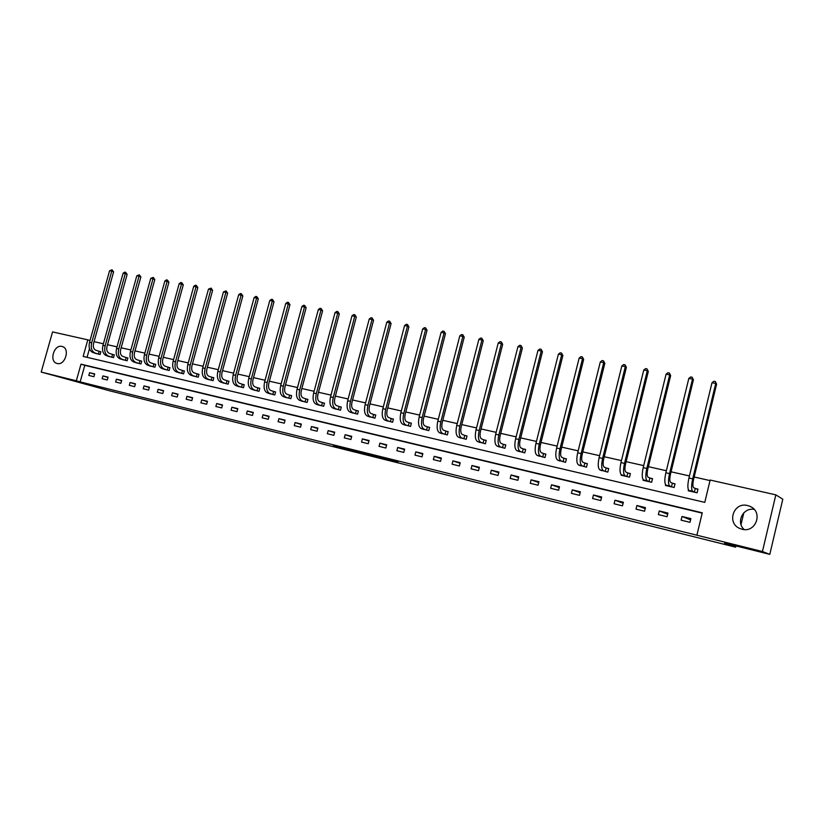 <?xml version="1.0" encoding="UTF-8"?>
<svg xmlns="http://www.w3.org/2000/svg" width="824" height="824" viewBox="0 0 824 824"><rect width="100%" height="100%" fill="white"/><g stroke="black" fill="none" stroke-linecap="round" stroke-linejoin="round"><path stroke-width="1.24" d="M384.901 458.989L398.116 462.295L386.054 458.649L374.034 455.662L384.901 458.989M61.965 346.441L62.531 346.605C70.318 348.923 64.942 365.846 57.155 363.487L56.691 363.353C48.874 361.067 54.157 344.174 61.965 346.441M747.625 505.555L749.933 506.327C763.508 511.642 756.02 533.283 742.002 529.214L740.065 528.575C726.284 523.446 733.463 501.641 747.625 505.555M333.38 445.938L350.344 450.378L333.38 445.938M775.837 494.853L782.8 499.2L769.791 554.367L724.554 543.098L735.636 547.167L110.035 390.916L41.2 372.057L52.561 331.907L87.808 339.849L83.162 356.421L704.778 502.372L710.154 480.052L775.837 494.853L762.437 551.524L696.888 535.209L702.275 512.806L80.989 364.167L76.323 380.791L41.2 372.057M769.791 554.367L762.437 551.524M702.192 513.136L84.8 365.341L80.155 381.893L696.888 535.209M80.155 381.893L76.323 380.791M368.328 454.838L383.098 458.546L368.421 454.467M366.011 454.292L341.115 447.463L366.021 454.24M735.636 547.167L735.935 545.931M741.023 524.558L743.814 512.806M690.862 518.626L681.994 516.473L681.098 520.15L689.966 522.323L690.862 518.626M667.945 513.064L659.241 510.952L658.355 514.598L667.049 516.72L667.945 513.064M645.449 507.605L636.901 505.524L636.025 509.139L644.564 511.23L645.449 507.605M623.366 502.238L614.972 500.209L614.096 503.783L622.481 505.833L623.366 502.238M601.674 496.975L593.445 494.977L592.569 498.52L600.799 500.539L601.674 496.975M580.384 491.815L572.289 489.847L571.423 493.36L579.509 495.337L580.384 491.815M559.465 486.737L551.524 484.8L550.648 488.282L558.59 490.228L559.465 486.737M538.917 481.741L531.109 479.846L530.244 483.297L538.051 485.202L538.917 481.741M518.729 476.849L511.055 474.984L510.19 478.404L517.863 480.279L518.729 476.849M498.891 472.028L491.351 470.205L490.486 473.584L498.026 475.427L498.891 472.028M479.393 467.301L471.977 465.498L471.122 468.856L478.528 470.669L479.393 467.301M460.225 462.645L452.932 460.873L452.088 464.2L459.37 465.982L460.225 462.645M441.376 458.072L434.217 456.331L433.362 459.627L440.531 461.378L441.376 458.072M422.856 453.571L415.811 451.861L414.956 455.136L422.001 456.857L422.856 453.571M404.636 449.152L397.704 447.473L396.859 450.718L403.791 452.407L404.636 449.152M386.714 444.806L379.895 443.147L379.061 446.361L385.869 448.029L386.714 444.806M369.08 440.521L362.375 438.893L361.54 442.086L368.246 443.724L369.08 440.521M351.735 436.318L345.143 434.712L344.308 437.874L350.9 439.491L351.735 436.318M334.678 432.178L328.189 430.602L327.355 433.733L333.844 435.319L334.678 432.178M317.879 428.099L311.493 426.544L310.669 429.654L317.055 431.22L317.879 428.099M301.357 424.082L295.074 422.558L294.25 425.648L300.533 427.182L301.357 424.082M285.094 420.137L278.903 418.633L278.079 421.692L284.27 423.206L285.094 420.137M269.077 416.254L262.98 414.771L262.166 417.809L268.264 419.292L269.077 416.254M253.308 412.422L247.313 410.97L246.5 413.978L252.494 415.44L253.308 412.422M237.786 408.653L231.874 407.221L231.07 410.208L236.972 411.65L237.786 408.653M222.501 404.945L216.681 403.533L215.867 406.5L221.687 407.921L222.501 404.945M207.442 401.288L201.705 399.898L200.902 402.843L206.639 404.244L207.442 401.288M192.61 397.693L186.955 396.323L186.162 399.238L191.807 400.618L192.61 397.693M177.994 394.14L172.432 392.791L171.639 395.695L177.201 397.044L177.994 394.14M163.595 390.648L158.115 389.319L157.322 392.193L162.802 393.532L163.595 390.648M149.412 387.208L144.015 385.9L143.222 388.753L148.619 390.071L149.412 387.208M135.435 383.819L130.11 382.521L129.327 385.354L134.642 386.652L135.435 383.819M121.653 380.472L116.411 379.195L115.628 382.006L120.87 383.294L121.653 380.472M108.078 377.176L102.907 375.919L102.125 378.71L107.295 379.977L108.078 377.176M94.688 373.921L89.589 372.685L88.817 375.456L93.915 376.702L94.688 373.921M710.02 480.577L694.169 477.003M689.451 475.942L671.066 471.792M666.359 470.731L648.385 466.683M643.699 465.622L626.127 461.656M621.461 460.606L604.27 456.733M599.615 455.682L582.805 451.892M578.18 450.841L561.731 447.133M557.117 446.093L541.028 442.467M536.434 441.427L520.696 437.884M516.112 436.854L500.704 433.373M496.151 432.343L481.072 428.943M476.529 427.924L461.77 424.597M457.248 423.577L442.787 420.312M438.286 419.303L424.133 416.11M419.653 415.1L405.789 411.969M401.329 410.96L387.754 407.901M383.304 406.901L370.007 403.904M365.578 402.905L352.559 399.97M348.15 398.971L335.389 396.097M330.991 395.098L318.486 392.286M314.109 391.297L301.862 388.537M297.505 387.548L285.495 384.839M281.159 383.86L269.386 381.213M265.06 380.235L253.524 377.629M249.229 376.661L237.909 374.106M233.625 373.148L222.532 370.646M218.267 369.677L207.391 367.226M203.147 366.268L192.476 363.868M188.253 362.91L177.788 360.552M173.576 359.604L163.317 357.286M159.125 356.339L149.051 354.073M144.88 353.125L135.002 350.9M130.841 349.963L121.149 347.779M117.018 346.842L107.501 344.7M103.381 343.773L94.049 341.672M89.497 348.603L87.045 357.338M688.431 489.817L688.215 490.743L697.083 492.793L697.98 489.116L695.569 488.56M665.617 484.739L665.442 485.47L674.145 487.478L675.031 483.832L672.672 483.297M643.225 479.692L643.081 480.289L651.63 482.267L652.515 478.651L650.188 478.116M621.255 474.696L621.131 475.201L629.526 477.148L630.401 473.563L628.125 473.048M599.676 469.762L607.813 472.121L608.689 468.568L606.454 468.053M578.5 464.901L586.492 467.177L587.368 463.665L585.174 463.16M557.694 460.111L565.552 462.326L566.428 458.844L564.265 458.35M537.258 455.394L544.983 457.567L545.849 454.117L543.727 453.622M517.173 450.759L524.775 452.881L525.63 449.461L523.549 448.987M497.438 446.206L504.906 448.277L505.771 444.888L503.722 444.424M478.044 441.736L485.387 443.755L486.242 440.397L484.234 439.934M458.978 437.338L466.199 439.316L467.043 435.989L465.066 435.525M440.232 433.002L447.329 434.938L448.174 431.642L446.227 431.199M421.795 428.748L428.779 430.643L429.623 427.378L427.708 426.935M403.657 424.556L410.527 426.42L411.372 423.176L409.497 422.743M385.828 420.436L392.584 422.259L393.429 419.045L391.575 418.623M368.287 416.388L374.941 418.17L375.775 414.987L373.952 414.565M351.024 412.402L357.565 414.153L358.399 410.991L356.607 410.579M334.039 408.477L340.477 410.187L341.311 407.056L339.55 406.654M317.322 404.615L323.667 406.294L324.491 403.183L322.751 402.792M300.873 400.804L307.115 402.462L307.939 399.382L306.229 398.981M284.682 397.065L290.821 398.692L291.644 395.633L289.966 395.242M268.737 393.378L274.783 394.974L275.597 391.936L273.949 391.554M253.04 389.752L258.993 391.318L259.807 388.3L258.18 387.929M237.58 386.178L243.451 387.713L244.254 384.726L242.647 384.355M222.356 382.655L228.135 384.169L228.938 381.203L227.362 380.843M207.36 379.184L213.055 380.678L213.859 377.732L212.293 377.371M192.589 375.765L198.193 377.227L198.996 374.312L197.461 373.962M178.035 372.407L183.567 373.839L184.36 370.944L182.846 370.594M163.698 369.09L169.147 370.501L169.929 367.628L168.446 367.288M149.566 365.815L154.933 367.205L155.726 364.363L154.253 364.023M135.641 362.591L140.935 363.971L141.718 361.139L140.276 360.799M121.911 359.418L127.133 360.768L127.916 357.956L126.484 357.637M108.387 356.287L113.527 357.616L114.309 354.825L112.898 354.505M95.048 353.208L100.116 354.516L100.899 351.745L99.508 351.426M89.991 340.58L87.808 339.849M84.8 365.341L80.989 364.167M681.994 516.473L690.553 519.882M659.241 510.952L667.656 514.217M636.901 505.524L645.182 508.676M614.972 500.209L623.119 503.248M593.445 494.977L601.448 497.912M572.289 489.847L580.168 492.69M551.524 484.8L559.259 487.561M531.109 479.846L538.721 482.524M511.055 474.984L518.543 477.58M491.351 470.205L498.716 472.729M471.977 465.498L479.218 467.96M452.932 460.873L460.06 463.284M434.217 456.331L441.221 458.68M415.811 451.861L422.702 454.148M397.704 447.473L404.491 449.698M379.895 443.147L386.569 445.331M362.375 438.893L368.946 441.025M345.143 434.712L351.611 436.802M328.189 430.602L334.554 432.641M311.493 426.544L317.765 428.542M295.074 422.558L301.244 424.514M278.903 418.633L284.98 420.549M262.98 414.771L268.964 416.656M247.313 410.97L253.205 412.814M231.874 407.221L237.683 409.034M216.681 403.533L222.398 405.305M201.705 399.898L207.339 401.638M186.955 396.323L192.517 398.033M172.432 392.791L177.902 394.469M158.115 389.319L163.513 390.967M144.015 385.9L149.329 387.517M130.11 382.521L135.352 384.118M116.411 379.195L121.571 380.76M102.907 375.919L107.995 377.454M89.589 372.685L94.616 374.199M744.165 529.544C735.708 522.189 743.052 507.327 754.145 509.366M380.513 457.866L367.01 453.983L380.513 457.866M357.554 452.057L363.497 453.591L357.554 452.057M695.271 488.457L693.654 487.664C692.644 486.665 692.634 483.884 693.612 479.321L716.602 384.159L715.747 383.428L692.696 478.847C691.223 485.707 691.243 489.878 692.757 491.362L694.375 492.144L695.271 488.457L697.918 489.332M711.988 382.738L713.841 381.255L715.335 381.533L715.747 383.428L711.988 382.738L688.946 478.002C687.484 484.852 687.515 489.023 689.039 490.496L690.605 491.3M715.335 381.533L716.602 384.159M672.363 483.194L670.654 482.37C669.593 481.371 669.541 478.61 670.509 474.088L693.406 379.843L692.51 379.112L669.531 473.604C668.089 480.402 668.161 484.543 669.768 486.036L671.478 486.84L672.363 483.194L674.98 484.048M688.823 378.422L690.656 376.959L692.129 377.227L692.51 379.112L688.823 378.422L665.864 472.77C664.412 479.558 664.505 483.698 666.122 485.192L667.79 486.006M692.129 377.227L693.406 379.843M649.889 478.023L648.086 477.189C646.964 476.179 646.871 473.429 647.829 468.949L670.654 375.61L669.696 374.868L646.809 468.454C645.377 475.191 645.501 479.311 647.201 480.814L649.003 481.628L649.889 478.023L652.464 478.857M666.08 374.199L667.914 372.747L669.356 373.014L669.696 374.868L666.08 374.199L643.204 467.641C641.772 474.367 641.917 478.487 643.626 479.98L645.388 480.825M669.356 373.014L670.654 375.61M627.816 472.945L625.931 472.09C624.746 471.071 624.623 468.351 625.571 463.912L648.313 371.449L647.304 370.707L624.499 463.407C623.078 470.082 623.263 474.171 625.045 475.685L626.93 476.519L627.816 472.945L630.35 473.769M643.75 370.048L645.583 368.606L646.995 368.874L647.304 370.707L643.75 370.048L620.966 462.604C619.545 469.268 619.741 473.357 621.533 474.871L623.397 475.726M646.995 368.874L648.313 371.449M606.145 467.96L604.177 467.095C602.931 466.065 602.787 463.356 603.714 458.958L626.374 367.36L625.323 366.618L602.601 458.453C601.201 465.066 601.427 469.134 603.292 470.648L605.269 471.503L606.145 467.96L608.648 468.763M621.832 365.969L623.655 364.548L625.045 364.805L625.323 366.618L621.832 365.969L599.13 457.66C597.73 464.273 597.966 468.331 599.851 469.855L601.798 470.72M625.045 364.805L626.374 367.36M584.855 463.057L582.815 462.182C581.517 461.152 581.332 458.453 582.259 454.096L604.826 363.353L603.735 362.601L581.095 453.581C579.705 460.132 579.983 464.18 581.94 465.704L583.989 466.569L584.855 463.057L587.327 463.85M600.305 361.963L602.117 360.562L603.487 360.809L603.735 362.601L600.305 361.963L577.686 452.809C576.295 459.359 576.584 463.397 578.551 464.921L580.58 465.807M603.487 360.809L604.826 363.353M563.946 458.247L561.834 457.361C560.485 456.321 560.269 453.643 561.185 449.327L583.67 359.408L582.527 358.656L559.98 448.802C558.6 455.301 558.929 459.318 560.959 460.853L563.08 461.728L563.946 458.247L566.376 459.03M579.169 358.038L580.971 356.637L582.311 356.895L582.527 358.656L579.169 358.038L556.633 448.04C555.263 454.529 555.592 458.546 557.632 460.08L559.743 460.987M582.311 356.895L583.67 359.408M542.861 457.073L543.407 453.53L541.224 452.623C539.823 451.583 539.576 448.915 540.482 444.641L562.885 355.535L561.7 354.784L558.394 354.176L535.95 443.363C534.591 449.791 534.972 453.777 537.083 455.322L539.256 456.197M543.407 453.53L545.807 454.292M558.394 354.176L560.196 352.796L561.515 353.043L561.7 354.784L539.236 444.105C537.876 450.543 538.247 454.539 540.348 456.084L542.542 456.97M561.515 353.043L562.885 355.535M523.23 448.884L520.964 447.968C519.522 446.917 519.254 444.28 520.15 440.037L542.46 351.735L541.234 350.983L518.863 439.491C517.513 445.877 517.925 449.842 520.099 451.398L522.365 452.294L523.23 448.884L525.588 449.636M537.99 350.375L539.782 349.016L541.08 349.252L541.234 350.983L537.99 350.375L515.628 438.759C514.289 445.135 514.701 449.101 516.895 450.646L519.161 451.583M541.08 349.252L542.46 351.735M503.402 444.321L501.064 443.384C499.581 442.344 499.282 439.717 500.168 435.505L522.395 348.006L521.129 347.244L498.839 434.959C497.511 441.283 497.964 445.228 500.209 446.783L502.537 447.7L503.402 444.321L505.73 445.053M517.936 346.647L519.717 345.297L520.995 345.534L521.129 347.244L517.936 346.647L495.667 434.238C494.338 440.562 494.791 444.497 497.047 446.062L499.396 446.999M520.995 345.534L522.395 348.006M483.904 439.831L481.515 438.893C479.98 437.843 479.65 435.227 480.526 431.055L502.671 344.329L501.373 343.567L479.166 430.499C477.848 436.782 478.342 440.696 480.649 442.261L483.049 443.188L483.904 439.831L486.201 440.562M498.232 342.98L500.014 341.651L501.26 341.878L501.373 343.567L498.232 342.98L476.045 429.798C474.727 436.061 475.232 439.975 477.549 441.54L479.97 442.498M501.26 341.878L502.671 344.329M464.746 435.422L462.285 434.475C460.709 433.414 460.358 430.818 461.234 426.688L483.276 340.724L481.947 339.952L459.833 426.121C458.525 432.343 459.061 436.246 461.43 437.812L463.891 438.749L464.746 435.422L467.012 436.133M478.868 339.385L480.629 338.056L481.865 338.283L481.947 339.952L478.868 339.385L456.764 425.431C455.456 431.642 456.002 435.536 458.381 437.111L460.873 438.08M481.865 338.283L483.276 340.724M445.908 431.096L443.394 430.128C441.767 429.067 441.396 426.492 442.261 422.393L464.221 337.171L462.851 336.408L440.83 421.826C439.532 427.986 440.098 431.858 442.539 433.434L445.053 434.392L445.908 431.096L448.143 431.786M459.823 335.842L461.584 334.534L462.789 334.75L462.851 336.408L459.823 335.842L437.812 421.136C436.514 427.296 437.091 431.168 439.542 432.744L442.097 433.733M462.789 334.75L464.221 337.171M427.378 426.832L424.813 425.853C423.155 424.793 422.753 422.228 423.608 418.159L445.475 333.679L444.074 332.917L422.146 417.593C420.858 423.711 421.466 427.553 423.958 429.139L426.533 430.097L427.378 426.832L429.582 427.522M441.098 332.36L442.849 331.063L444.043 331.279L444.074 332.917L441.098 332.36L419.179 416.923C417.892 423.031 418.51 426.873 421.012 428.459L423.629 429.448M444.043 331.279L445.475 333.679M409.157 422.64L406.541 421.661C404.841 420.59 404.419 418.046 405.264 414.009L427.048 330.249L425.617 329.476L403.77 413.432C402.503 419.498 403.142 423.32 405.686 424.906L408.323 425.884L409.157 422.64L411.341 423.32M422.681 328.931L424.432 327.653L425.606 327.87L425.617 329.476L422.681 328.931L400.855 412.773C399.589 418.829 400.227 422.65 402.792 424.236L405.47 425.246M425.606 327.87L427.048 330.249M391.246 418.52L388.567 417.521C386.837 416.46 386.384 413.926 387.228 409.919L408.92 326.871L407.458 326.108L385.704 409.343C384.447 415.358 385.117 419.159 387.723 420.755L390.401 421.733L391.246 418.52L393.388 419.179M404.574 325.573L406.314 324.296L407.468 324.502L407.458 326.108L404.574 325.573L382.841 408.694C381.574 414.699 382.254 418.499 384.87 420.096L387.61 421.105M407.468 324.502L408.92 326.871M373.612 414.462L370.893 413.463C369.121 412.391 368.658 409.868 369.482 405.902L391.091 323.554L389.598 322.781L367.937 405.315C366.69 411.289 367.391 415.069 370.048 416.656L372.778 417.644L373.612 414.462L375.734 415.121M386.765 322.256L388.495 320.989L389.628 321.206L389.598 322.781L386.765 322.256L365.114 404.677C363.868 410.64 364.579 414.421 367.247 416.007L370.038 417.037M389.628 321.206L391.091 323.554M356.277 410.476L353.496 409.466C351.693 408.395 351.209 405.882 352.033 401.958L373.55 320.289L372.036 319.516L350.457 401.36C349.222 407.283 349.953 411.042 352.662 412.639L355.443 413.627L356.277 410.476L358.368 411.114M369.245 319.001L370.965 317.745L372.088 317.951L372.036 319.516L369.245 319.001L347.677 400.732C346.441 406.644 347.182 410.393 349.901 412L352.744 413.03M372.088 317.951L373.55 320.289M339.21 406.551L336.388 405.532C334.554 404.45 334.05 401.968 334.863 398.064L356.298 317.075L354.742 316.303L333.257 397.467C332.031 403.338 332.793 407.077 335.553 408.673L338.386 409.683L339.21 406.551L341.28 407.18M352.002 315.788L353.723 314.552L354.825 314.758L354.742 316.303L352.002 315.788L330.527 396.849C329.301 402.709 330.074 406.448 332.834 408.045L335.739 409.095M354.825 314.758L356.298 317.075M322.421 402.689L319.547 401.659C317.683 400.577 317.158 398.105 317.971 394.233L339.313 313.913L337.737 313.141L316.334 393.635C315.118 399.465 315.922 403.173 318.723 404.78L321.597 405.789L322.421 402.689L324.46 403.307M335.038 312.636L336.748 311.41L337.83 311.606L337.737 313.141L335.038 312.636L313.656 393.027C312.44 398.847 313.233 402.555 316.045 404.162L318.991 405.212M337.83 311.606L339.313 313.913M305.889 398.878L302.974 397.848C301.09 396.766 300.544 394.315 301.347 390.473L322.596 310.803L321 310.03L299.689 389.865C298.484 395.644 299.308 399.341 302.151 400.948L305.065 401.968L305.889 398.878L307.908 399.496M318.342 309.536L320.042 308.31L321.113 308.506L321 310.03L318.342 309.536L297.042 389.268C295.837 395.036 296.671 398.723 299.524 400.34L302.521 401.401M321.113 308.506L322.596 310.803M289.626 395.139L286.67 394.099C284.743 393.017 284.187 390.576 284.98 386.765L306.147 307.743L304.519 306.961L283.302 386.157C282.107 391.894 282.951 395.561 285.846 397.168L288.802 398.198L289.626 395.139L291.614 395.747M301.903 306.477L303.603 305.271L304.653 305.467L304.519 306.961L301.903 306.477L280.696 385.57C279.511 391.297 280.356 394.964 283.26 396.571L286.299 397.642M304.653 305.467L306.147 307.743M273.609 391.452L270.612 390.411C268.665 389.33 268.078 386.899 268.871 383.119L289.955 304.726L288.307 303.943L267.172 382.511C265.987 388.197 266.863 391.843 269.798 393.46L272.796 394.49L273.609 391.452L275.566 392.049M285.732 303.469L287.422 302.274L288.452 302.459L288.307 303.943L285.732 303.469L264.607 381.924C263.433 387.61 264.308 391.256 267.244 392.863L270.334 393.944M288.452 302.459L289.955 304.726M257.84 387.826L254.801 386.775C252.834 385.694 252.237 383.273 253.009 379.524L274.011 301.759L272.342 300.976L251.289 378.916C250.115 384.551 251.021 388.186 253.988 389.793L257.026 390.834L257.84 387.826L259.776 388.413M269.798 300.502L271.487 299.318L272.497 299.503L272.342 300.976L269.798 300.502L248.766 378.34C247.602 383.974 248.508 387.599 251.485 389.216L254.606 390.298M272.497 299.503L274.011 301.759M242.308 384.252L239.238 383.201C237.24 382.109 236.622 379.709 237.405 375.991L258.303 298.834L256.614 298.051L235.654 375.373C234.5 380.976 235.417 384.581 238.435 386.199L241.504 387.239L242.308 384.252L244.223 384.829M254.122 297.588L255.8 296.413L256.8 296.599L256.614 298.051L254.122 297.588L233.171 374.807C232.018 380.4 232.945 384.005 235.963 385.622L239.125 386.714M256.8 296.599L258.303 298.834M227.022 380.739L223.912 379.679C221.893 378.587 221.254 376.197 222.027 372.51L242.843 295.95L241.133 295.177L220.266 371.892C219.112 377.443 220.06 381.028 223.108 382.645L226.209 383.696L227.022 380.739L228.907 381.306M238.682 294.714L240.351 293.55L241.329 293.735L241.133 295.177L238.682 294.714L217.824 371.336C216.671 376.887 217.618 380.472 220.678 382.089L223.881 383.181M241.329 293.735L242.843 295.95M211.953 377.268L208.822 376.207C206.773 375.116 206.124 372.747 206.886 369.08L227.62 293.117L225.889 292.345L205.104 368.452C203.961 373.972 204.929 377.536 208.019 379.153L211.16 380.214L211.953 377.268L213.828 377.835M223.469 291.892L226.095 290.913L225.889 292.345L223.469 291.892L202.694 367.916C201.561 373.416 202.529 376.98 205.619 378.597L208.863 379.699M226.095 290.913L227.62 293.117M197.121 373.859L193.949 372.788C191.879 371.696 191.22 369.337 191.971 365.702L212.623 290.326L210.872 289.543L190.179 365.073C189.046 370.553 190.035 374.096 193.146 375.713L196.318 376.774L197.121 373.859L198.965 374.415M208.482 289.1L211.099 288.132L210.872 289.543L208.482 289.1L187.8 364.538C186.667 370.007 187.666 373.55 190.787 375.167L194.073 376.28M211.099 288.132L212.623 290.326M182.506 370.491L179.302 369.42C177.212 368.328 176.532 365.98 177.284 362.375L197.842 287.576L196.081 286.793L175.471 361.746C174.348 367.174 175.358 370.707 178.509 372.324L181.713 373.385L182.506 370.491L184.329 371.047M193.722 286.361L195.381 285.217L196.318 285.392L196.081 286.793L193.722 286.361L173.133 361.221C172.01 366.639 173.03 370.161 176.182 371.789L179.498 372.901M196.318 285.392L197.842 287.576M168.106 367.185L164.872 366.103C162.761 365.011 162.071 362.673 162.812 359.089L183.288 284.867L181.507 284.084L160.979 358.471C159.866 363.858 160.896 367.36 164.079 368.987L167.313 370.058L168.106 367.185L169.909 367.72M179.189 283.652L180.827 282.529L181.754 282.704L181.507 284.084L179.189 283.652L158.682 357.946C157.569 363.332 158.599 366.834 161.782 368.452L165.14 369.574M181.754 282.704L183.288 284.867M153.913 363.92L150.648 362.838C148.516 361.746 147.815 359.418 148.557 355.865L168.941 282.199L167.138 281.417L146.703 355.237C145.601 360.582 146.651 364.074 149.865 365.691L153.12 366.773L153.913 363.92L155.695 364.455M164.862 280.994L166.5 279.872L167.406 280.047L167.138 281.417L164.862 280.994L144.437 354.722C143.335 360.067 144.385 363.549 147.599 365.176L150.988 366.299M167.406 280.047L168.941 282.199M139.925 360.696L136.64 359.614C134.487 358.522 133.776 356.215 134.508 352.682L154.809 279.563L152.986 278.78L132.643 352.054C131.541 357.358 132.613 360.83 135.857 362.457L139.143 363.528L139.925 360.696L141.687 361.231M150.74 278.368L153.274 277.42L152.986 278.78L150.74 278.368L130.408 351.549C129.306 356.854 130.388 360.315 133.622 361.942L137.042 363.065M153.274 277.42L154.809 279.563M126.144 357.534L122.828 356.442C120.654 355.35 119.933 353.053 120.665 349.541L140.873 276.967L139.04 276.195L118.78 348.913C117.688 354.186 118.78 357.637 122.045 359.254L125.361 360.335L126.144 357.534L127.885 358.049M136.825 275.783L139.338 274.845L139.04 276.195L136.825 275.783L116.575 348.418C115.494 353.681 116.586 357.122 119.851 358.749L123.291 359.882M139.338 274.845L140.873 276.967M112.558 354.402L109.221 353.311C107.027 352.219 106.296 349.932 107.017 346.451L127.143 274.413L125.3 273.63L105.122 345.822C104.04 351.055 105.142 354.485 108.438 356.102L111.786 357.194L112.558 354.402L114.279 354.917M123.116 273.228L124.733 272.136L125.598 272.301L125.3 273.63L123.116 273.228L102.949 345.328C101.867 350.561 102.979 353.98 106.275 355.608L109.746 356.741M125.598 272.301L127.143 274.413M99.168 351.323L95.8 350.221C93.596 349.139 92.855 346.863 93.565 343.412L113.609 271.889L111.745 271.117L91.66 342.774C90.589 347.965 91.711 351.385 95.028 353.002L98.396 354.093L99.168 351.323L100.868 351.827M109.592 270.715L112.064 269.788L111.745 271.117L109.592 270.715L89.517 342.29C88.446 347.481 89.569 350.89 92.896 352.507L96.387 353.651M112.064 269.788L113.609 271.889M692.757 491.362L689.039 490.496M692.696 478.847L688.946 478.002M669.768 486.036L666.122 485.192M669.531 473.604L665.864 472.77M647.201 480.814L643.626 479.98M646.809 468.454L643.204 467.641M625.045 475.685L621.533 474.871M624.499 463.407L620.966 462.604M603.292 470.648L599.851 469.855M602.601 458.453L599.13 457.66M581.94 465.704L578.551 464.921M581.095 453.581L577.686 452.809M560.959 460.853L557.632 460.08M559.98 448.802L556.633 448.04M540.348 456.084L537.083 455.322M539.236 444.105L535.95 443.363M520.099 451.398L516.895 450.646M518.863 439.491L515.628 438.759M500.209 446.783L497.047 446.062M498.839 434.959L495.667 434.238M480.649 442.261L477.549 441.54M479.166 430.499L476.045 429.798M461.43 437.812L458.381 437.111M459.833 426.121L456.764 425.431M442.539 433.434L439.542 432.744M440.83 421.826L437.812 421.136M423.958 429.139L421.012 428.459M422.146 417.593L419.179 416.923M405.686 424.906L402.792 424.236M403.77 413.432L400.855 412.773M387.723 420.755L384.87 420.096M385.704 409.343L382.841 408.694M370.048 416.656L367.247 416.007M367.937 405.315L365.114 404.677M352.662 412.639L349.901 412M350.457 401.36L347.677 400.732M335.553 408.673L332.834 408.045M333.257 397.467L330.527 396.849M318.723 404.78L316.045 404.162M316.334 393.635L313.656 393.027M302.151 400.948L299.524 400.34M299.689 389.865L297.042 389.268M285.846 397.168L283.26 396.571M283.302 386.157L280.696 385.57M269.798 393.46L267.244 392.863M267.172 382.511L264.607 381.924M253.988 389.793L251.485 389.216M251.289 378.916L248.766 378.34M238.435 386.199L235.963 385.622M235.654 375.373L233.171 374.807M223.108 382.645L220.678 382.089M220.266 371.892L217.824 371.336M208.019 379.153L205.619 378.597M205.104 368.452L202.694 367.916M193.146 375.713L190.787 375.167M190.179 365.073L187.8 364.538M178.509 372.324L176.182 371.789M175.471 361.746L173.133 361.221M164.079 368.987L161.782 368.452M160.979 358.471L158.682 357.946M149.865 365.691L147.599 365.176M146.703 355.237L144.437 354.722M135.857 362.457L133.622 361.942M132.643 352.054L130.408 351.549M122.045 359.254L119.851 358.749M118.78 348.913L116.575 348.418M108.438 356.102L106.275 355.608M105.122 345.822L102.949 345.328M95.028 353.002L92.896 352.507M91.66 342.774L89.517 342.29M749.933 506.327L751.437 507.121"/></g></svg>
